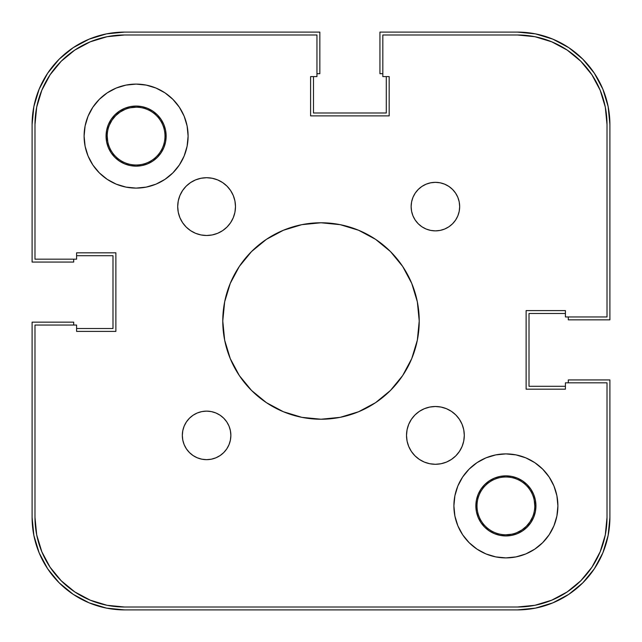 <?xml version="1.0" encoding="UTF-8"?>
<svg xmlns="http://www.w3.org/2000/svg" width="642" height="642" viewBox="0 0 642 642"><rect width="100%" height="100%" fill="white"/><g stroke="black" fill="none" stroke-linecap="round" stroke-linejoin="round"><path stroke-width="0.96" d="M125.046 109.413L120.054 112.085L115.672 115.672L112.085 120.054L109.413 125.046L112.085 120.054M516.954 532.587L521.946 529.915L526.328 526.328L529.915 521.946L532.587 516.954L529.915 521.946M517.452 609.9L124.548 609.9A92.448 92.448 0 0 1 32.1 517.452L33.874 535.484L39.138 552.834L47.677 568.812L59.176 582.824L73.188 594.323L89.166 602.862L106.516 608.126L124.548 609.9L517.452 609.9L535.484 608.126L552.834 602.862L568.812 594.323L582.824 582.824L594.323 568.812L602.862 552.834L608.126 535.484L609.9 517.452A92.448 92.448 0 0 1 517.452 609.9L535.484 608.126L552.834 602.862L568.812 594.323L582.824 582.824L594.323 568.812L602.862 552.834M609.9 517.452L609.9 379.936L568.298 379.936L568.298 382.825L568.298 379.936L609.9 379.936L609.9 517.452M565.409 386.291L529.008 386.291L529.008 313.489L529.008 386.291L565.409 386.291M565.409 313.489L529.008 313.489L565.409 313.489M568.298 319.844L568.298 316.955L568.298 319.844L609.9 319.844L568.298 319.844M609.9 124.548L609.9 319.844L609.9 124.548L608.126 106.516L602.862 89.166L594.323 73.188L582.824 59.176L568.812 47.677L552.834 39.138L535.484 33.874L517.452 32.1A92.448 92.448 0 0 1 609.9 124.548L608.126 106.516L602.862 89.166L594.323 73.188L582.824 59.176L568.812 47.677L552.834 39.138M379.936 32.1L517.452 32.1L379.936 32.1L379.936 73.702L382.825 73.702L379.936 73.702L379.936 32.1M386.291 76.591L386.291 112.992L313.489 112.992L386.291 112.992L386.291 76.591M313.489 76.591L313.489 112.992L313.489 76.591M319.844 73.702L316.955 73.702L319.844 73.702L319.844 32.1L319.844 73.702M124.548 32.1L319.844 32.1L124.548 32.1L106.516 33.874L89.166 39.138L73.188 47.677L59.176 59.176L47.677 73.188L39.138 89.166L33.874 106.516L32.1 124.548A92.448 92.448 0 0 1 124.548 32.1L106.516 33.874L89.166 39.138L73.188 47.677L59.176 59.176L47.677 73.188L39.138 89.166M32.1 262.064L32.1 124.548L32.1 262.064L73.702 262.064L73.702 259.175L73.702 262.064L32.1 262.064M76.591 255.709L112.992 255.709L112.992 328.511L112.992 255.709L76.591 255.709M76.591 328.511L112.992 328.511L76.591 328.511M73.702 322.156L73.702 325.045L73.702 322.156L32.1 322.156L73.702 322.156M32.1 517.452L32.1 322.156L32.1 517.452L33.874 535.484L39.138 552.834L47.677 568.812L59.176 582.824L73.188 594.323L89.166 602.862M164.994 136.072L166.15 136.104L164.994 136.104A28.89 28.89 0 0 0 136.104 107.214A28.89 28.89 0 0 0 107.214 136.104L106.058 136.104L107.214 136.104A28.89 28.89 0 0 1 136.104 107.214A28.89 28.89 0 0 1 164.994 136.104L164.994 136.136M534.232 500.262L534.786 505.896L535.942 505.896L534.786 505.896A28.89 28.89 0 0 0 505.896 477.006A28.89 28.89 0 0 0 477.006 505.896L475.85 505.896L477.006 505.896A28.89 28.89 0 0 1 505.896 477.006A28.89 28.89 0 0 1 534.786 505.896A28.89 28.89 0 0 1 505.896 534.786A28.89 28.89 0 0 1 477.006 505.896L477.006 505.864M107.768 141.738L107.214 136.104A28.89 28.89 0 0 0 136.104 164.994A28.89 28.89 0 0 0 164.994 136.104A28.89 28.89 0 0 1 136.104 164.994A28.89 28.89 0 0 1 107.214 136.104M130.47 107.768L136.104 107.214M511.53 534.232L505.896 534.786M477.006 505.928L477.006 505.896A28.89 28.89 0 0 0 505.896 534.786A28.89 28.89 0 0 0 534.786 505.896M441.038 463.725L435.404 464.286A28.89 28.89 0 0 1 406.514 435.396A28.89 28.89 0 0 1 435.404 406.506A28.89 28.89 0 0 1 464.294 435.396A28.89 28.89 0 0 1 435.404 464.286L429.771 463.725L424.346 462.088L419.354 459.415L414.973 455.82L411.386 451.446L408.713 446.447L407.068 441.03L406.514 435.396L407.068 429.755L408.713 424.338L411.386 419.338L414.973 414.965L419.354 411.37L424.346 408.705L429.771 407.06L435.404 406.506L441.038 407.06L446.463 408.705L451.454 411.37L455.836 414.965L459.423 419.338L462.096 424.338L463.741 429.755L464.294 435.396L463.741 441.03L462.096 446.447L459.423 451.446L455.836 455.82L451.454 459.415L446.463 462.088L441.038 463.725L435.404 464.286L429.771 463.725M200.962 178.275L206.596 177.714A28.89 28.89 0 0 1 235.486 206.604A28.89 28.89 0 0 1 206.596 235.494L200.962 234.94L195.537 233.295L190.546 230.63L186.164 227.035L182.577 222.662L179.904 217.662L178.259 212.245L177.706 206.604L178.259 200.97L179.904 195.553L182.577 190.554L186.164 186.18L190.546 182.585L195.537 179.912L200.962 178.275L206.596 177.714L212.229 178.275L217.654 179.912L222.646 182.585L227.027 186.18L230.614 190.554L233.287 195.553L234.932 200.97L235.486 206.604L234.932 212.245L233.287 217.662L230.614 222.662L227.027 227.035L222.646 230.63L217.654 233.295L212.229 234.94L206.596 235.494A28.89 28.89 0 0 1 177.706 206.604A28.89 28.89 0 0 1 206.596 177.714L212.229 178.275M430.67 182.81L435.404 182.336A24.268 24.268 0 0 1 459.672 206.604A24.268 24.268 0 0 1 435.404 230.871L430.67 230.406L426.119 229.025L421.922 226.787L418.247 223.769L415.23 220.086L412.983 215.897L411.602 211.338L411.137 206.604L411.602 201.877L412.983 197.319L415.23 193.122L418.247 189.446L421.922 186.429L426.119 184.19L430.67 182.81L435.404 182.336L440.139 182.81L444.689 184.19L448.886 186.429L452.562 189.446L455.579 193.122L457.826 197.319L459.207 201.877L459.672 206.604L459.207 211.338L457.826 215.897L455.579 220.086L452.562 223.769L448.886 226.787L444.689 229.025L440.139 230.406L435.404 230.871A24.268 24.268 0 0 1 411.137 206.604A24.268 24.268 0 0 1 435.404 182.336L440.139 182.81L444.689 184.19M211.33 459.191L206.596 459.664A24.268 24.268 0 0 1 182.328 435.396A24.268 24.268 0 0 1 206.596 411.129A24.268 24.268 0 0 1 230.863 435.396A24.268 24.268 0 0 1 206.596 459.664L201.861 459.191L197.311 457.81L193.114 455.571L189.438 452.554L186.421 448.878L184.174 444.681L182.793 440.123L182.328 435.396L182.793 430.662L184.174 426.103L186.421 421.914L189.438 418.231L193.114 415.213L197.311 412.975L201.861 411.594L206.596 411.129L211.33 411.594L215.881 412.975L220.078 415.213L223.753 418.231L226.77 421.914L229.017 426.103L230.398 430.662L230.863 435.396L230.398 440.123L229.017 444.681L226.77 448.878L223.753 452.554L220.078 455.571L215.881 457.81L211.33 459.191L206.596 459.664L201.861 459.191L197.311 457.81M141.962 165.572L136.104 166.15A30.046 30.046 0 0 1 106.058 136.104A30.046 30.046 0 0 1 136.104 106.058A30.046 30.046 0 0 1 166.15 136.104A30.046 30.046 0 0 1 136.104 166.15L130.246 165.572L124.604 163.862L119.412 161.086L114.862 157.346L111.122 152.796L108.346 147.604L106.636 141.962L106.058 136.104L106.636 130.246L108.346 124.604L111.122 119.412L114.862 114.862L119.412 111.122L124.604 108.346L130.246 106.636L136.104 106.058L141.962 106.636L147.604 108.346L152.796 111.122L157.346 114.862L161.086 119.412L163.862 124.604L165.572 130.246L166.15 136.104L165.572 141.962L163.862 147.604L161.086 152.796L157.346 157.346L152.796 161.086L147.604 163.862L141.962 165.572L136.104 166.15L130.246 165.572M500.038 476.428L505.896 475.85A30.046 30.046 0 0 1 535.942 505.896A30.046 30.046 0 0 1 505.896 535.942L500.038 535.364L494.396 533.654L489.204 530.878L484.654 527.138L480.914 522.588L478.138 517.396L476.428 511.754L475.85 505.896L476.428 500.038L478.138 494.396L480.914 489.204L484.654 484.654L489.204 480.914L494.396 478.138L500.038 476.428L505.896 475.85L511.754 476.428L517.396 478.138L522.588 480.914L527.138 484.654L530.878 489.204L533.654 494.396L535.364 500.038L535.942 505.896L535.364 511.754L533.654 517.396L530.878 522.588L527.138 527.138L522.588 530.878L517.396 533.654L511.754 535.364L505.896 535.942A30.046 30.046 0 0 1 475.85 505.896A30.046 30.046 0 0 1 505.896 475.85L511.754 476.428M321 222.774A98.226 98.226 0 0 1 419.226 321A98.226 98.226 0 0 1 321 419.226L301.836 417.34L283.411 411.747L266.43 402.67L251.544 390.456L239.33 375.57L230.253 358.589L224.66 340.164L222.774 321L224.66 301.836L230.253 283.411L239.33 266.43L251.544 251.544L266.43 239.33L283.411 230.253L301.836 224.66L321 222.774L340.164 224.66L358.589 230.253L375.57 239.33L390.456 251.544L402.67 266.43L411.747 283.411L417.34 301.836L419.226 321L417.34 340.164L411.747 358.589L402.67 375.57L390.456 390.456L375.57 402.67L358.589 411.747L340.164 417.34L321 419.226A98.226 98.226 0 0 1 222.774 321A98.226 98.226 0 0 1 321 222.774M505.896 453.894A52.002 52.002 0 0 1 557.898 505.896A52.002 52.002 0 0 1 505.896 557.898L495.752 556.895L485.994 553.942L477.006 549.135L469.125 542.667L462.657 534.786L457.85 525.798L454.897 516.04L453.894 505.896L454.897 495.752L457.85 485.994L462.657 477.006L469.125 469.125L477.006 462.657L485.994 457.85L495.752 454.897L505.896 453.894L516.04 454.897L525.798 457.85L534.786 462.657L542.667 469.125L549.135 477.006L553.942 485.994L556.895 495.752L557.898 505.896L556.895 516.04L553.942 525.798L549.135 534.786L542.667 542.667L534.786 549.135L525.798 553.942L516.04 556.895L505.896 557.898A52.002 52.002 0 0 1 453.894 505.896A52.002 52.002 0 0 1 505.896 453.894M136.104 84.102A52.002 52.002 0 0 1 188.106 136.104A52.002 52.002 0 0 1 136.104 188.106L125.96 187.103L116.202 184.15L107.214 179.343L99.333 172.875L92.865 164.994L88.058 156.006L85.105 146.248L84.102 136.104L85.105 125.96L88.058 116.202L92.865 107.214L99.333 99.333L107.214 92.865L116.202 88.058L125.96 85.105L136.104 84.102L146.248 85.105L156.006 88.058L164.994 92.865L172.875 99.333L179.343 107.214L184.15 116.202L187.103 125.96L188.106 136.104L187.103 146.248L184.15 156.006L179.343 164.994L172.875 172.875L164.994 179.343L156.006 184.15L146.248 187.103L136.104 188.106A52.002 52.002 0 0 1 84.102 136.104A52.002 52.002 0 0 1 136.104 84.102M517.452 607.011L124.548 607.011A89.559 89.559 0 0 1 34.989 517.452L36.706 534.922L41.81 551.727L50.084 567.207L61.223 580.777L74.793 591.916L90.273 600.19L107.078 605.294L124.548 607.011L517.452 607.011L534.922 605.294L551.727 600.19L567.207 591.916L580.777 580.777L591.916 567.207L600.19 551.727L605.294 534.922L607.011 517.452A89.559 89.559 0 0 1 517.452 607.011L534.922 605.294L551.727 600.19L567.207 591.916M607.011 517.452L607.011 382.825L565.409 382.825L565.409 389.18L526.119 389.18L526.119 310.6L526.119 389.18L565.409 389.18L565.409 382.825L607.011 382.825L607.011 517.452M565.409 310.6L526.119 310.6L565.409 310.6L565.409 316.955L565.409 310.6M607.011 124.548L607.011 316.955L565.409 316.955L607.011 316.955L607.011 124.548L605.294 107.078L600.19 90.273L591.916 74.793L580.777 61.223L567.207 50.084L551.727 41.81L534.922 36.706L517.452 34.989A89.559 89.559 0 0 1 607.011 124.548L605.294 107.078L600.19 90.273L591.916 74.793M382.825 34.989L517.452 34.989L382.825 34.989L382.825 76.591L389.18 76.591L389.18 115.881L310.6 115.881L389.18 115.881L389.18 76.591L382.825 76.591L382.825 34.989M310.6 76.591L310.6 115.881L310.6 76.591L316.955 76.591L310.6 76.591M316.955 34.989L316.955 76.591L316.955 34.989L124.548 34.989L316.955 34.989M34.989 124.548A89.559 89.559 0 0 1 124.548 34.989L107.078 36.706L90.273 41.81L74.793 50.084L61.223 61.223L50.084 74.793L41.81 90.273L36.706 107.078L34.989 124.548L34.989 259.175L34.989 124.548M34.989 259.175L76.591 259.175L76.591 252.82L115.881 252.82L115.881 331.4L115.881 252.82L76.591 252.82L76.591 259.175L34.989 259.175M76.591 331.4L115.881 331.4L76.591 331.4L76.591 325.045L76.591 331.4M34.989 325.045L76.591 325.045L34.989 325.045L34.989 517.452L34.989 325.045M591.916 567.207L600.19 551.727M567.207 50.084L551.727 41.81M124.548 34.989L107.078 36.706L90.273 41.81L74.793 50.084M50.084 74.793L41.81 90.273M34.989 517.452L36.706 534.922L41.81 551.727L50.084 567.207M74.793 591.916L90.273 600.19M419.354 459.415L414.973 455.82L411.386 451.446M411.386 419.338L414.973 414.965L419.354 411.37L424.346 408.705M446.463 408.705L451.454 411.37L455.836 414.965L459.423 419.338M459.423 451.446L455.836 455.82L451.454 459.415M195.537 233.295L190.546 230.63L186.164 227.035L182.577 222.662M182.577 190.554L186.164 186.18L190.546 182.585M222.646 182.585L227.027 186.18L230.614 190.554M230.614 222.662L227.027 227.035L222.646 230.63L217.654 233.295M459.207 201.877L459.672 206.604L459.207 211.338M452.562 223.769L448.886 226.787M444.689 229.025L440.139 230.406M421.922 226.787L418.247 223.769M411.602 211.338L411.137 206.604L411.602 201.877M220.078 415.213L223.753 418.231M230.398 430.662L230.863 435.396L230.398 440.123M182.793 440.123L182.328 435.396L182.793 430.662M189.438 418.231L193.114 415.213M197.311 412.975L201.861 411.594M146.248 187.103L146.898 186.974M184.15 156.006L184.776 154.417M165.572 130.246L166.15 136.104L165.572 141.962M495.752 454.897L495.102 455.026M457.85 485.994L457.224 487.583M476.428 511.754L475.85 505.896L476.428 500.038M276.83 233.263L266.43 239.33M236.746 270.507L233.263 276.83M233.263 365.17L239.33 375.57M270.507 405.254L276.83 408.737M365.17 408.737L375.57 402.67M405.254 371.493L408.737 365.17M408.737 276.83L402.67 266.43M371.493 236.746L365.17 233.263"/></g></svg>
